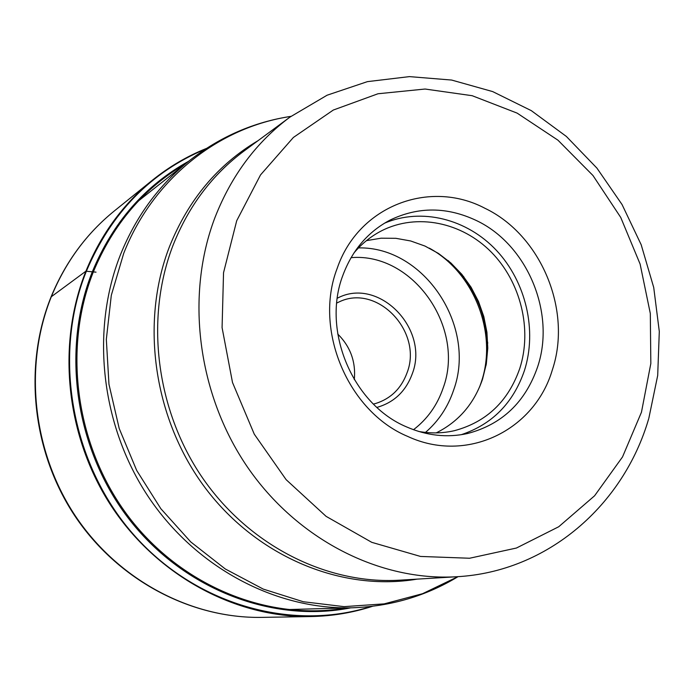 <?xml version="1.0" encoding="UTF-8"?>
<svg xmlns="http://www.w3.org/2000/svg" width="694" height="694" viewBox="0 0 694 694"><rect width="100%" height="100%" fill="white"/><g stroke="black" fill="none" stroke-linecap="round" stroke-linejoin="round"><path stroke-width="1.04" d="M206.37 148.464C187.076 156.219 169.145 166.751 152.576 180.058C123.228 203.889 101.003 234.268 85.9 271.207C56.292 345.092 65.965 437.298 111.812 506.854C157.833 576.332 235.865 617.842 311.007 616.55C332.252 616.133 352.76 612.715 372.539 606.287M552.337 369.911C534.623 430.436 466.62 463.913 407.699 436.413C347.972 411.62 313.445 329.615 337.18 268.37C358.425 205.858 429.612 179.052 484.846 208.235C541.042 235.014 572.385 310.339 552.337 369.911M406.528 426.888C352.647 404.394 321.574 330.57 342.905 275.258C352.309 250.135 368.02 231.744 390.019 220.102C418.265 206.517 447.066 206.673 476.431 220.553C527.431 244.678 555.894 313.046 537.581 366.979C525.341 402.268 501.979 424.459 467.487 433.533C447.144 437.949 426.827 435.737 406.528 426.888M461.189 434.713C492.185 424.381 513.256 403.023 524.404 370.648C537.321 330.439 525.974 281.946 496.496 250.447C467.01 218.974 421.579 207.367 384.424 223.234M353.897 253.024C361.852 243.559 371.16 236.107 381.83 230.668C416.999 212.893 461.814 222.227 491.248 252.078C520.717 281.938 532.402 329.338 519.771 368.471C508.294 401.314 486.511 422.047 454.423 430.679C442.755 433.351 430.827 433.603 418.656 431.442M436.222 432.891C458.647 421.709 474.115 403.735 482.608 378.959L486.329 363.838L487.778 348.154L486.928 332.27L483.805 316.585L478.487 301.456L471.105 287.255L461.822 274.321L450.874 262.965L438.504 253.466L424.997 246.066L410.692 240.974L395.918 238.32L381.049 238.198L366.449 240.644M354.304 379.67C355.953 361.852 350.427 346.636 337.735 334.022M51.061 296.911L85.9 271.207L96.024 272.161M261.681 617.382C190.963 618.588 117.98 580.011 75.091 515.538C32.384 450.987 23.553 365.365 51.443 296.407C65.67 261.933 86.594 233.479 114.206 211.054C86.412 233.644 65.383 262.219 51.113 296.789C23.18 365.859 32.019 451.213 74.648 515.607C117.46 579.906 190.52 618.58 261.681 617.382L311.007 616.55M205.502 149.028C150.902 171.93 111.153 212.659 86.256 271.224C52.284 355.423 70.831 462.898 132.814 533.886C194.806 604.96 291.801 632.113 371.516 606.409M205.224 149.21C150.815 172.155 111.196 212.824 86.368 271.233C52.44 355.345 70.918 462.69 132.771 533.651C194.641 604.708 291.497 631.974 371.177 606.443M350.782 607.831C273.193 623.281 184.769 590.134 130.004 520.353C75.325 450.571 60.69 350.652 92.371 271.675C112.914 222.349 145.02 185.541 188.69 161.234M185.272 163.94C143.727 188.317 113.105 224.257 93.404 271.753C62.156 349.715 76.054 448.168 129.31 517.672C182.661 587.167 269.359 621.399 346.427 607.944M487.761 343.174L487.223 340.173M465.041 279.057L463.531 276.42M138.592 200.826L189.913 160.271C159.273 184.613 136.145 216.034 120.53 254.542L120.47 254.689C90.454 330.439 100.856 425.327 148.238 496.626C195.795 567.848 275.908 609.931 352.344 607.788L286.952 609.584M457.971 576.653L422.559 593.7L384.216 603.867L344.051 606.643L303.287 601.733L263.252 589.093L225.29 568.976L190.737 541.91L160.843 508.711L136.709 470.48L119.212 428.51L108.967 384.285L106.329 339.357L111.309 295.288L123.688 253.423C152.949 178.627 218.888 127.028 290.916 116.401M258.021 140.682C217.89 164.504 188.412 199.733 169.596 246.353L169.536 246.491C139.737 323.109 153.825 420.052 205.892 488.784C258.047 557.508 342.359 591.809 417.155 579.126M173.049 245.294L173.101 245.147C188.707 205.962 212.329 174.593 243.984 151.049L289.997 117.078C256.589 141.914 231.657 175.2 215.201 216.944L215.105 217.179C185.22 295.141 197.382 393.585 247.211 466.689C297.179 539.741 379.87 581.451 456.826 576.731L399.744 580.175C326.952 584.617 249.276 545.814 202.527 477.897C155.924 409.92 144.76 318.303 173.049 245.294M641.464 412.21L650.833 363.517L650.313 313.488L640.12 264.093L620.731 217.43L592.971 175.513L557.959 140.188L517.117 113.113L472.163 95.703L425.058 89.032L377.987 93.759L333.311 110.042L293.389 137.455L260.519 174.923L236.715 220.709L223.537 272.707L222.08 327.611L232.507 382.507L254.282 434.184L286.119 479.649L326.085 516.345L371.767 542.335L420.512 556.441L469.586 558.245L516.423 548.034L558.731 526.746L594.585 495.785L622.518 456.938L641.464 412.21M486.199 364.636C490.962 323.794 478.418 289.233 448.558 260.953M429.282 248.122C474.314 272.534 497.962 333.745 481.22 382.359L479.632 386.853M425.491 432.414C438.521 421.154 447.89 407.074 453.598 390.184L453.642 390.045C476.995 326.414 424.199 246.439 358.52 247.897M413.494 429.716C427.4 419.089 437.281 405.183 443.154 387.998C465.622 327.768 413.017 252.278 351.051 257.656M337.31 298.229C378.438 276.177 429.89 328.869 412.253 373.832L412.201 373.979C405.764 391.364 394.01 402.503 376.937 407.395M336.755 303.035L338.924 302.011C377.05 283.161 423.175 331.697 407.066 372.756L407.014 372.895C401.279 388.44 390.861 398.634 375.749 403.466L373.424 404.064M152.576 180.058L114.206 211.054M352.344 607.788C390.774 606.435 426.012 596.051 458.057 576.653M189.913 160.271C220.267 136.657 253.961 122.014 290.986 116.349M456.826 576.731C547.514 571.813 623.533 505.241 648.664 418.838M289.997 117.078L327.1 95.208L367.404 81.64L409.408 76.618L451.629 80.053L492.679 91.591L531.3 110.641L566.373 136.449L596.901 168.095L622.067 204.565L641.187 244.748L653.722 287.463L659.3 331.472L657.695 375.497L648.847 418.222M486.078 365.287C491.126 323.933 478.452 289.016 448.055 260.528"/></g></svg>
